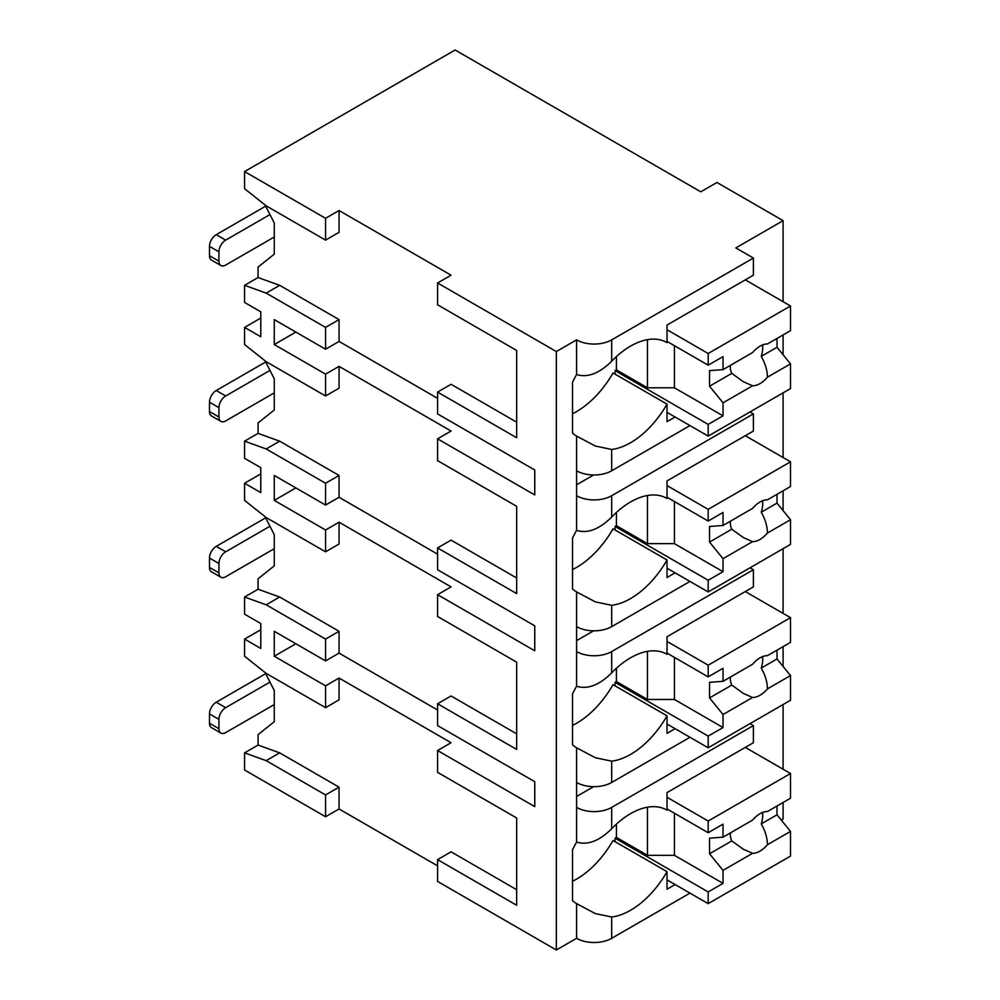 <?xml version="1.0" encoding="UTF-8"?>
<svg xmlns="http://www.w3.org/2000/svg" width="1000" height="1000" viewBox="0 0 1000 1000"><rect width="100%" height="100%" fill="white"/><g stroke="black" fill="none" stroke-linecap="round" stroke-linejoin="round"><path stroke-width="1.5" d="M260.775 629.738L244.575 639.087L244.575 656.237L266.175 673.375L325.562 707.663L325.562 685.85L339.05 678.05L451.075 742.725L437.575 750.525L437.575 772.337L516.663 818L516.663 889.688L451.075 851.825L437.575 859.613L437.575 881.425L556.35 950L576.587 938.312A24.812 14.325 0 0 0 611.688 938.312L689.963 893.112M781.325 820.113L783.088 819.087L783.088 802.487M325.562 816.75L325.562 794.938L266.175 760.65L244.575 752.862L244.575 770L325.562 816.75L339.05 808.962L437.575 865.85M451.075 275.188L437.575 282.987L556.35 351.55L576.587 339.862A24.812 14.325 0 0 0 611.688 339.862L753.4 258.05L735.85 247.925L783.088 220.65L716.95 182.463L700.763 191.812L455.125 50L244.575 171.562L325.562 218.312L339.05 210.512L451.075 275.188M516.663 350.462L516.663 422.15L451.075 384.288L437.575 392.075L516.663 437.738L516.663 350.462L437.575 304.8L437.575 282.987M260.775 318.05L244.575 327.4L244.575 344.55L266.175 361.688L325.562 395.975L339.05 388.175L339.05 366.362L451.075 431.037L437.575 438.825L534.75 494.938L534.75 470L437.575 413.9L437.575 392.075M516.663 506.312L516.663 578L451.075 540.125L437.575 547.925L516.663 593.587L516.663 506.312L437.575 460.65L437.575 438.825M260.775 473.9L244.575 483.25L244.575 500.387L266.175 517.537L325.562 551.812L339.05 544.025L339.05 522.212L451.075 586.888L437.575 594.675L534.75 650.775L534.75 625.837L437.575 569.738L437.575 547.925M516.663 662.15L516.663 733.838L451.075 695.975L437.575 703.763L516.663 749.425L516.663 662.15L437.575 616.487L437.575 594.675M437.575 750.525L534.75 806.625L534.75 781.688L437.575 725.588L437.575 703.763M244.575 171.562L244.575 188.7L266.175 205.837L325.562 240.125L339.05 232.338L339.05 210.512M556.35 950L556.35 351.55M516.663 818L516.663 905.275L437.575 859.613M437.575 710L339.05 653.112L325.562 660.913L274.275 631.3L274.275 656.237L295.863 643.763M325.562 685.85L274.275 656.237M437.575 398.312L339.05 341.425L339.05 319.613L279.675 285.325L258.075 277.538L258.075 267.087L274.275 254.15L274.275 222.987L265.025 204.938M437.575 554.15L339.05 497.275L339.05 475.45L279.675 441.175L258.075 433.375L258.075 422.938L274.275 410L274.275 378.825L265.025 360.775M339.05 653.112L339.05 631.3L279.675 597.013L258.075 589.225L258.075 578.775L274.275 565.85L274.275 534.675L265.025 516.625M339.05 808.962L339.05 787.15L279.675 752.862L258.075 745.062L258.075 734.625L274.275 721.688L274.275 690.525L265.025 672.475M325.562 707.663L339.05 699.875L339.05 678.05M339.05 341.425L325.562 349.225L274.275 319.613L274.275 344.55L295.863 332.075M325.562 395.975L325.562 374.15L339.05 366.362M325.562 374.15L274.275 344.55M325.562 240.125L325.562 218.312M325.562 794.938L339.05 787.15M325.562 349.225L325.562 327.4L339.05 319.613M244.575 483.25L260.775 492.6L260.775 467.663L244.575 458.312L244.575 441.175L266.175 448.963L325.562 483.25L325.562 505.062L339.05 497.275M325.562 483.25L339.05 475.45M325.562 551.812L325.562 530L339.05 522.212M325.562 660.913L325.562 639.087L339.05 631.3M244.575 327.4L260.775 336.75L260.775 311.812L244.575 302.462L244.575 285.325L258.075 277.538M325.562 327.4L266.175 293.113L244.575 285.325M325.562 505.062L274.275 475.45L274.275 500.387L295.863 487.925M325.562 530L274.275 500.387M244.575 639.087L260.775 648.438L260.775 623.513L244.575 614.163L244.575 597.013L258.075 589.225M325.562 639.087L266.175 604.8L244.575 597.013M244.575 752.862L258.075 745.062M244.575 441.175L258.075 433.375M220.912 733.075L211.462 727.613A9.537 5.513 -60 0 1 209.488 723.25L209.488 713.9A9.537 5.513 -60 0 1 216.238 702.212L225.688 707.663A9.537 5.513 120 0 0 218.938 719.35L218.938 728.7A9.537 5.513 120 0 0 220.912 733.075A9.537 5.513 120 0 0 225.688 732.6L274.275 704.55M225.688 707.663L269.962 682.1M216.238 702.212L265.5 673.763A22.9 13.225 0 0 1 265.65 673.675M783.088 769.225L783.088 704.55M783.088 666.438L783.088 646.637M783.088 613.375L783.088 548.7M783.088 510.588L783.088 490.788M783.088 457.525L783.088 392.85M783.088 354.75L783.088 334.95M783.088 301.688L783.088 220.65M611.688 782.463L611.688 761.162L595.35 757.738L576.587 747.775L576.587 782.463A24.812 14.325 0 0 0 611.688 782.463L689.963 737.275M666.663 342.413L667.025 342.612A72.525 41.875 120 0 0 666.838 342.512A72.525 41.875 120 0 0 611.688 361.175C599.362 373.462 587.663 377.912 576.587 374.562L576.587 339.862M576.587 938.312L576.587 903.625L595.35 913.587L611.688 917A72.525 41.875 120 0 0 667.025 871.675L613.038 840.5A72.525 41.875 120 0 1 572.537 881.25M611.688 470.775L611.688 449.462L595.35 446.05L576.587 436.087L576.587 470.775A24.812 14.325 0 0 0 611.688 470.775L689.963 425.588M753.4 413.9L753.4 431.037L667.025 480.913L667.025 498.462A72.525 41.875 120 0 0 666.838 498.35A72.525 41.875 120 0 0 611.688 517.025C599.362 529.3 587.663 533.763 576.587 530.4L576.587 495.712A24.812 14.325 0 0 0 611.688 495.712L753.4 413.9L750.025 411.95M611.688 626.625L611.688 605.312L595.35 601.888L576.587 591.925L576.587 626.625A24.812 14.325 0 0 0 611.688 626.625L689.963 581.425M753.4 569.738L753.4 586.888L667.025 636.75L667.025 654.3A72.525 41.875 120 0 0 666.838 654.2A72.525 41.875 120 0 0 611.688 672.862C599.362 685.15 587.663 689.613 576.587 686.25L576.587 651.562A24.812 14.325 0 0 0 611.688 651.562L753.4 569.738L750.025 567.788M753.4 725.588L753.4 742.725L667.025 792.6L667.025 810.15A72.525 41.875 120 0 0 666.838 810.05A72.525 41.875 120 0 0 611.688 828.713C599.362 840.987 587.663 845.45 576.587 842.1L576.587 807.4A24.812 14.325 0 0 0 611.688 807.4L753.4 725.588L750.025 723.637M576.587 374.562A72.525 41.875 120 0 0 572.537 382.225L572.537 433.1A72.525 41.875 120 0 0 576.587 436.087M576.587 782.463L576.587 807.4M576.587 842.1A72.525 41.875 120 0 0 572.537 849.75L572.537 900.638A72.525 41.875 120 0 0 576.587 903.625M576.587 470.775L576.587 495.712M576.587 530.4A72.525 41.875 120 0 0 572.537 538.062L572.537 588.95A72.525 41.875 120 0 0 576.587 591.925M576.587 626.625L576.587 651.562M576.587 686.25A72.525 41.875 120 0 0 572.537 693.913L572.537 744.788A72.525 41.875 120 0 0 576.587 747.775M576.587 796.488L593.625 786.663M667.025 342.612L667.025 325.062L753.4 275.188L753.4 258.05M675.113 417.013L667.025 421.688L667.025 404.137L613.038 372.975A72.525 41.875 120 0 1 572.537 413.713M675.113 884.55L667.025 889.225L667.025 871.675M611.688 449.462A72.525 41.875 120 0 0 667.025 404.137M611.688 605.312A72.525 41.875 120 0 0 667.025 559.987L613.038 528.812A72.525 41.875 120 0 1 572.537 569.55M675.113 572.85L667.025 577.537L667.025 559.987M611.688 761.162A72.525 41.875 120 0 0 667.025 715.825L613.038 684.663A72.525 41.875 120 0 1 572.537 725.4M675.113 728.7L667.025 733.375L667.025 715.825M616.413 356.587L616.413 369.862L615.062 370.65L615.062 374.137M667.025 341.425L708.188 365.188L723.025 356.625L723.025 369.625L752.562 352.562A22.9 13.225 120 0 1 760.013 346.175A22.9 13.225 120 0 1 767.45 343.975L790.512 330.662L790.512 305.975L708.188 353.5L708.188 365.188M667.025 329.738L708.188 353.5M615.062 370.65L708.188 424.412L708.188 436.1L790.512 388.575L790.512 363.875L777.013 347.275L761.237 356.375A22.9 13.225 120 0 0 762.513 344.963M667.025 412.337L708.188 436.1M708.188 424.412L723.025 415.838L723.025 402.837L752.562 385.788A22.9 13.225 120 0 0 760.013 383.587A22.9 13.225 120 0 0 767.45 377.188L790.512 363.875M723.025 402.837L709.538 386.238L709.538 370.65L723.025 369.625M730.337 365.4A22.9 13.225 120 0 0 731.787 373.387L709.538 386.238M731.787 373.387L743.375 381.737L752.562 385.788M767.45 377.188C767.3 370.25 765.225 363.312 761.237 356.375M723.025 415.838L674.438 387.788L647.45 387.788L616.413 369.862M674.438 345.712L674.438 387.788M647.45 339.663L647.45 387.788M777.013 347.275L777.013 338.45M745.3 279.862L790.512 305.975M616.413 824.125L616.413 837.4L615.062 838.188L615.062 841.675M667.025 808.962L708.188 832.725L723.025 824.15L723.025 837.163L752.562 820.1A22.9 13.225 120 0 1 760.013 813.713A22.9 13.225 120 0 1 767.45 811.513L790.512 798.2L790.512 773.512L708.188 821.038L708.188 832.725M667.025 797.275L708.188 821.038M615.062 838.188L708.188 891.95L708.188 903.637L790.512 856.1L790.512 831.413L777.013 814.8L761.237 823.913A22.9 13.225 120 0 0 762.513 812.487M667.025 879.875L708.188 903.637M708.188 891.95L723.025 883.375L723.025 870.375L752.562 853.325A22.9 13.225 120 0 0 760.013 851.112A22.9 13.225 120 0 0 767.45 844.725L790.512 831.413M723.025 870.375L709.538 853.763L709.538 838.188L723.025 837.163M730.337 832.938A22.9 13.225 120 0 0 731.787 840.913L709.538 853.763M731.787 840.913L743.375 849.275L752.562 853.325M767.45 844.725C767.3 837.788 765.225 830.85 761.237 823.913M723.025 883.375L674.438 855.325L647.45 855.325L616.413 837.4M674.438 813.25L674.438 855.325M647.45 807.188L647.45 855.325M777.013 814.8L777.013 805.987M745.3 747.4L790.512 773.512M576.587 484.8L593.625 474.975M616.413 512.438L616.413 525.712L615.062 526.487L615.062 529.987M667.025 497.275L708.188 521.038L723.025 512.463L723.025 525.462L752.562 508.413A22.9 13.225 120 0 1 760.013 502.025A22.9 13.225 120 0 1 767.45 499.825L790.512 486.5L790.512 461.812L708.188 509.35L708.188 521.038M667.025 485.588L708.188 509.35M615.062 526.487L708.188 580.262L708.188 591.95L790.512 544.412L790.512 519.725L777.013 503.113L761.237 512.225A22.9 13.225 120 0 0 762.513 500.8M667.025 568.175L708.188 591.95M708.188 580.262L723.025 571.688L723.025 558.688L752.562 541.638A22.9 13.225 120 0 0 760.013 539.425A22.9 13.225 120 0 0 767.45 533.038L790.512 519.725M723.025 558.688L709.538 542.075L709.538 526.487L723.025 525.462M730.337 521.25A22.9 13.225 120 0 0 731.787 529.225L709.538 542.075M731.787 529.225L743.375 537.575L752.562 541.638M767.45 533.038C767.3 526.1 765.225 519.163 761.237 512.225M723.025 571.688L674.438 543.638L647.45 543.638L616.413 525.712M674.438 501.562L674.438 543.638M647.45 495.5L647.45 543.638M777.013 503.113L777.013 494.3M745.3 435.712L790.512 461.812M576.587 640.65L593.625 630.812M616.413 668.275L616.413 681.562L615.062 682.337L615.062 685.825M667.025 653.112L708.188 676.888L723.025 668.312L723.025 681.312L752.562 664.262A22.9 13.225 120 0 1 760.013 657.875A22.9 13.225 120 0 1 767.45 655.662L790.512 642.35L790.512 617.663L708.188 665.188L708.188 676.888M667.025 641.425L708.188 665.188M615.062 682.337L708.188 736.1L708.188 747.788L790.512 700.263L790.512 675.575L777.013 658.962L761.237 668.075A22.9 13.225 120 0 0 762.513 656.65M667.025 724.025L708.188 747.788M708.188 736.1L723.025 727.537L723.025 714.525L752.562 697.475A22.9 13.225 120 0 0 760.013 695.275A22.9 13.225 120 0 0 767.45 688.888L790.512 675.575M723.025 714.525L709.538 697.925L709.538 682.337L723.025 681.312M730.337 677.087A22.9 13.225 120 0 0 731.787 685.075L709.538 697.925M731.787 685.075L743.375 693.425L752.562 697.475M767.45 688.888C767.3 681.938 765.225 675 761.237 668.075M723.025 727.537L674.438 699.475L647.45 699.475L616.413 681.562M674.438 657.4L674.438 699.475M647.45 651.35L647.45 699.475M777.013 658.962L777.013 650.138M745.3 591.562L790.512 617.663M220.912 265.538L211.462 260.087A9.537 5.513 -60 0 1 209.488 255.712L209.488 246.363A9.537 5.513 -60 0 1 216.238 234.675L225.688 240.125A9.537 5.513 120 0 0 218.938 251.812L218.938 261.163A9.537 5.513 120 0 0 220.912 265.538A9.537 5.513 120 0 0 225.688 265.062L274.275 237.013M225.688 240.125L269.962 214.562M216.238 234.675L265.5 206.238A22.9 13.225 0 0 1 265.65 206.15M220.912 421.388L211.462 415.925A9.537 5.513 -60 0 1 209.488 411.562L209.488 402.212A9.537 5.513 -60 0 1 216.238 390.525L225.688 395.975A9.537 5.513 120 0 0 218.938 407.663L218.938 417.013A9.537 5.513 120 0 0 220.912 421.388A9.537 5.513 120 0 0 225.688 420.913L274.275 392.863M225.688 395.975L269.962 370.412M216.238 390.525L265.5 362.075A22.9 13.225 0 0 1 265.65 361.987M220.912 577.225L211.462 571.775A9.537 5.513 -60 0 1 209.488 567.4L209.488 558.05A9.537 5.513 -60 0 1 216.238 546.362L225.688 551.812A9.537 5.513 120 0 0 218.938 563.513L218.938 572.863A9.537 5.513 120 0 0 220.912 577.225A9.537 5.513 120 0 0 225.688 576.75L274.275 548.7M225.688 551.812L269.962 526.25M216.238 546.362L265.5 517.925A22.9 13.225 0 0 1 265.65 517.837M266.175 760.65L279.675 752.862M266.175 293.113L279.675 285.325M266.175 448.963L279.675 441.175M266.175 604.8L279.675 597.013M209.488 723.25L218.938 728.7M209.488 713.9L218.938 719.35M611.688 361.175L611.688 339.862M611.688 938.312L611.688 917M611.688 517.025L611.688 495.712M611.688 672.862L611.688 651.562M611.688 828.713L611.688 807.4M209.488 255.712L218.938 261.163M209.488 246.363L218.938 251.812M209.488 411.562L218.938 417.013M209.488 402.212L218.938 407.663M209.488 567.4L218.938 572.863M209.488 558.05L218.938 563.513M578.375 437.113L579.25 437.612M742.75 381.362L743.388 381.725M578.375 904.65L579.25 905.15M742.75 848.9L743.388 849.262M578.375 592.962L579.25 593.462M742.75 537.212L743.388 537.575M578.375 748.812L579.25 749.312M742.75 693.05L743.388 693.413"/></g></svg>
